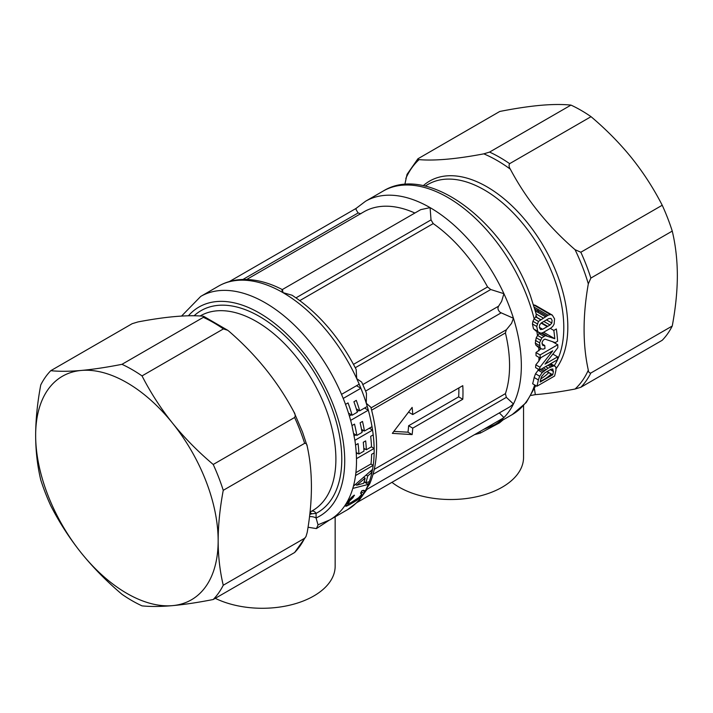 <?xml version="1.0" encoding="UTF-8"?>
<svg xmlns="http://www.w3.org/2000/svg" width="713" height="713" viewBox="0 0 713 713"><rect width="100%" height="100%" fill="white"/><g stroke="black" fill="none" stroke-linecap="round" stroke-linejoin="round"><path stroke-width="1.07" d="M50.775 370.689C59.411 371.553 69.58 371.473 81.273 370.448A129.044 74.508 -120 0 0 35.65 435.358C35.695 450.99 37.397 465.83 40.748 479.876A141.539 81.719 -120 0 0 44.17 489.795A141.539 81.719 -120 0 0 50.775 505.722C59.411 522.576 69.58 538.315 81.273 552.949A129.044 74.508 -120 0 0 170.648 605.765A129.044 74.508 -120 0 0 172.528 605.631A129.044 74.508 -120 0 0 218.151 540.721C218.196 556.363 219.898 571.202 223.249 585.248L304.638 538.253L305.975 536.568L307.187 532.486C312.82 500.455 312.82 471.676 307.187 446.16C307 444.172 306.153 443.228 304.638 443.326L223.249 490.321A141.539 81.719 -120 0 0 219.827 480.402A141.539 81.719 -120 0 0 213.223 464.475L294.612 417.488C295.538 415.893 295.316 414.057 293.934 411.998C277.99 381.901 256.404 355.047 229.194 331.456L227.723 330.279L223.419 328.916L142.03 375.903A141.539 81.719 -120 0 0 121.968 364.325L203.357 317.338L203.731 316.358L202.679 316.153C186.735 314.825 165.158 316.759 137.939 321.937L132.163 323.693L50.775 370.689A141.539 81.719 -120 0 0 40.748 384.949C37.397 402.872 35.695 419.672 35.65 435.358A129.044 74.508 -120 0 0 81.273 552.949C93.064 567.539 106.629 581.318 121.968 594.294A141.539 81.719 60 0 0 142.03 605.872C150.211 606.692 159.765 606.665 170.674 605.792L172.528 605.631C184.311 604.562 197.875 602.521 213.223 599.508A141.539 81.719 -120 0 0 223.249 585.248M121.968 364.325C107.44 367.168 94.499 369.156 83.154 370.27L81.273 370.448A129.044 74.508 60 0 1 83.154 370.314A129.044 74.508 60 0 1 172.528 423.13C184.311 437.72 197.884 451.498 213.223 464.475M142.03 375.903C150.657 392.756 160.826 408.496 172.528 423.13A129.044 74.508 60 0 1 218.151 540.721C218.196 525.044 219.898 508.235 223.249 490.321M307.187 446.16L302.535 432.105L293.934 411.998M356.732 485.232A129.044 74.508 -120 0 0 356.75 485.179L365.136 478.165A129.044 74.508 -120 0 1 363.692 483.289L356.732 485.232L355.413 484.475M499.332 412.898L503.913 417.551L502.219 418.665L357.017 502.496L347.436 509.733L329.771 519.929L318.007 524.813L316.082 517.977L316.082 513.369C314.674 511.257 313.016 510.615 311.109 511.426M194.088 315.779A116.558 67.298 -120 0 1 331.697 407.702A116.558 67.298 -120 0 1 316.082 513.369L311.804 513.797L310.003 512.406M213.223 599.508L294.612 552.522L305.975 536.568M363.478 430.483L361.892 431.401M355.894 434.868L354.147 435.866M363.648 477.309L365.136 478.165M355.457 484.439L356.75 485.179M356.509 385.724L360.885 388.246L343.211 398.442L341.518 394.369L359.183 384.173A129.044 74.508 -120 0 0 356.732 378.656L356.152 369.423C339.468 337.178 318.114 312.446 292.072 295.235L282.909 292.606C282.598 289.451 282.286 288.827 281.983 290.735M351.865 497.496L354.477 495.508M348.505 413.121L352.124 415.216A129.044 74.508 -120 0 0 348.033 402.907L345.502 404.369A129.044 74.508 60 0 1 350.653 420.376L368.318 410.18A129.044 74.508 -120 0 0 367.257 406.472A129.044 74.508 -120 0 0 366.268 403.246L366.464 393.362L365.626 391.063L501.186 312.838L513.449 318.265L511.542 323.39L506.355 329.762L371.027 407.898M372.551 469.412L353.434 486.177A129.044 74.508 60 0 1 352.801 488.405L368.318 484.385A129.044 74.508 -120 0 0 369.325 481.703L365.831 482.665A129.044 74.508 -120 0 0 367.712 476.008L371.972 472.336A129.044 74.508 -120 0 0 372.551 469.412A129.044 74.508 -120 0 0 373.202 465.366L355.529 475.562A129.044 74.508 60 0 0 355.885 472.674A129.044 74.508 -120 0 0 356.482 458.646M356.215 452.488L358.915 454.038A129.044 74.508 -120 0 0 358.069 443.611L355.537 445.072A129.044 74.508 60 0 1 356.473 458.655L374.138 448.45A129.044 74.508 -120 0 0 373.202 434.877A129.044 74.508 -120 0 0 368.318 410.18L364.584 408.023M369.316 428.228L372.543 430.099L354.878 440.295L351.981 425.581A129.044 74.508 -120 0 0 350.653 420.376M188.41 315.797A120.72 69.696 -120 0 1 334.272 407.56A120.72 69.696 -120 0 1 316.082 517.977A8.324 4.804 0 0 0 309.531 516.586M311.804 513.797L309.781 514.412M359.04 410.438L357.133 411.535M351.447 414.823L349.397 416M358.915 454.038L363.951 451.133A129.044 74.508 60 0 0 363.282 442.265L365.662 440.892A129.044 74.508 -120 0 1 366.33 449.76L371.518 446.766A129.044 74.508 60 0 0 370.671 436.338L373.202 434.877M363.799 448.299L366.33 449.76M353.728 433.62L356.856 435.42A129.044 74.508 -120 0 0 354.504 424.119L351.999 425.572M356.856 435.42L362.07 432.417A129.044 74.508 60 0 0 360.118 422.809L362.507 421.436A129.044 74.508 -120 0 1 364.45 431.035L371.99 426.686A129.044 74.508 -120 0 1 372.543 430.099M361.509 429.342L364.45 431.035M364.985 448.985L363.871 449.618M357.561 453.263L356.304 453.994M371.366 446.855L374.138 448.45A129.044 74.508 -120 0 1 374.138 452.871L371.607 454.333A129.044 74.508 60 0 1 371.018 463.931L355.885 472.674M370.867 464.02L373.202 465.366A129.044 74.508 -120 0 0 374.138 452.871M370.332 471.391L371.972 472.336A129.044 74.508 -120 0 1 369.325 481.703M366.143 475.108L367.712 476.008M364.183 481.712L365.831 482.665M352.124 415.216L357.338 412.203A129.044 74.508 60 0 0 353.915 401.749L356.295 400.376A129.044 74.508 -120 0 1 359.717 410.831L367.257 406.472M356.313 408.861L359.717 410.831M364.111 481.952L368.318 484.385A129.044 74.508 -120 0 1 366.268 488.958L369.726 483.842C378.496 462.532 378.87 437.016 370.867 407.301L366.268 403.246A129.044 74.508 -120 0 0 362.988 393.692A129.044 74.508 -120 0 0 360.885 388.246L359.183 384.173M329.771 519.929A129.044 74.508 -120 0 0 346.233 503.485L351.981 496.916L354.263 495.134L353.015 497.629L349.673 500.856L348.399 503.102L347.008 502.3M351.901 496.988L353.015 497.629M350.805 497.986L351.848 498.583M349.682 499.109L350.689 499.697M348.639 500.259L349.673 500.856M348.684 503.494L348.399 503.102L349.094 503.476L350.974 502.594L358.541 497.799L361.259 494.813L361.482 493.307L360.528 493.289L361.776 490.802L363.559 490.312L364.512 490.633L364.628 491.658L362.614 490.491M363.559 490.312L364.004 490.339M361.295 491.792L363.888 493.289L364.628 491.658M361.482 494.403L362.605 495.054L363.888 493.289A129.044 74.508 -120 0 0 366.268 488.958L367.061 489.252L359.192 500.276M358.496 497.834L359.307 498.307L362.605 495.054M355.814 499.777L356.75 500.321L359.307 498.307M353.015 501.426L354.058 502.032L356.75 500.321M346.322 503.342L349.058 504.92L354.058 502.032M349.058 504.92L345.653 506.194L346.233 503.485A129.044 74.508 -120 0 0 352.801 488.396M345.404 505.241L346.821 506.052M318.141 524.768L316.394 528.591L308.043 527.237M328.889 520.428L316.394 528.591M215.264 598.332A72.851 42.058 0 0 0 292.963 604.374A72.851 42.058 0 0 0 335.155 566.22L335.155 516.818M534.456 388.906L535.32 394.637C546.853 393.736 560.106 391.865 575.061 389.031L580.837 387.275L662.225 340.279A141.539 81.719 -120 0 0 672.252 326.019C675.603 308.096 677.305 291.296 677.35 275.61C677.305 259.978 675.603 245.138 672.252 231.092A141.539 81.719 -120 0 0 668.83 221.173A141.539 81.719 -120 0 0 662.225 205.246C653.589 188.392 643.42 172.653 631.727 158.019C619.936 143.429 606.371 129.65 591.032 116.674A141.539 81.719 -120 0 0 570.97 105.096C562.789 104.276 553.235 104.303 542.326 105.176L540.472 105.337C528.69 106.406 515.125 108.447 499.777 111.46L417.898 158.803L407.025 174.4L404.841 184.462M570.97 105.096L489.581 152.083L483.806 153.848C456.596 159.026 435.01 160.951 419.066 159.632A139.454 80.516 -120 0 0 405.813 178.482M591.032 116.674L509.643 163.66C508.708 165.256 508.939 167.092 510.321 169.15C526.265 199.248 547.842 226.101 575.061 249.693L580.837 252.233L662.225 205.246M393.906 431.418L407.97 432.185L412.132 434.591A120.72 69.696 -120 0 0 412.747 428.148L462.782 399.253L458.655 396.865A114.891 66.336 -120 0 0 458.869 390.198A114.891 66.336 -120 0 0 458.842 387.934M407.97 432.185A114.891 66.336 -120 0 0 408.611 425.759L458.655 396.865M535.65 311.929L534.946 309.424M537.13 317.659L536.203 315.993M418.388 158.446C417.462 159.266 417.684 159.659 419.066 159.632M672.252 231.092L590.863 278.079L588.314 283.854C582.681 315.877 582.681 344.655 588.314 370.172C588.501 372.159 589.357 373.104 590.863 373.006L672.252 326.019M229.417 281.537L355.983 208.472L365.564 201.235A129.044 74.508 -120 0 1 430.091 207.626L431.017 219.898L296.002 297.847M356.268 208.446C355.368 208.151 355.992 209.658 358.122 212.955L242.919 279.469M414.877 213.035A120.72 69.696 -120 0 0 363.844 211.85L246.707 279.469M360.831 213.766L358.122 212.955M431.017 219.898L433.219 223.588A120.72 69.696 -120 0 1 487.576 286.947L490.74 289.523L503.913 293.685L501.631 301.358L498.601 306.171C497.424 308.15 497.924 310.191 500.107 312.294L501.186 312.838M282.295 289.576L420.732 209.649L430.091 207.626A129.044 74.508 -120 0 1 503.913 293.685A129.044 74.508 -120 0 1 510.169 308.711A129.044 74.508 -120 0 1 513.449 318.265A129.044 74.508 -120 0 1 513.449 403.986L509.777 406.873L367.035 489.287M412.747 428.148L408.611 425.759M412.132 434.591L392.337 433.361L412.132 407.399A120.72 69.696 -120 0 1 412.747 414.547L408.656 412.185M462.782 399.253A120.72 69.696 -120 0 0 462.987 392.569A120.72 69.696 -120 0 0 462.782 385.662L412.747 414.547M365.626 391.063L361.714 382.132L356.732 378.656A129.044 74.508 -120 0 0 282.909 292.606A129.044 74.508 -120 0 0 218.383 286.207C225.682 282.036 233.748 279.79 242.572 279.478C255.406 279.131 268.658 282.5 282.321 289.594M356.981 502.522L358.933 500.553M542.023 342.472L542.834 345.573L544.759 345.502A134.873 77.869 60 0 1 544.973 348.514L542.976 349.183L541.265 348.853L535.918 345.19L540.062 347.587L539.572 342.784L541.818 337.891L545.356 335.645L554.785 338.711A134.873 77.869 -120 0 0 553.823 330.431L556.336 328.978A134.873 77.869 -120 0 1 557.593 341.233L555.231 342.596L544.919 339.112L543.199 340.163L542.023 342.472M541.363 322.882L539.616 324.914L539.393 327.632L540.561 329.549L542.682 329.272L550.044 325.021L551.862 323.025L552.085 320.306L550.944 318.408L548.734 318.631L541.363 322.882M535.374 310.913L545.463 316.741M536.203 313.987L543.226 318.034M546.488 319.923L551.862 323.025M537.094 317.543L540.588 319.558M543.85 321.447L550.044 325.021M539.349 327.347L542.682 329.272M546.996 371.482L552.727 374.788L540.124 382.07A134.873 77.869 60 0 0 540.828 378.781L541.497 376.705L544.643 372.961L551.167 369.191L552.932 369.102M552.495 368.951L553.431 371.5A134.873 77.869 60 0 1 552.727 374.788M391.954 482.336A72.851 42.058 0 0 0 399.182 487.193A72.851 42.058 0 0 0 478.575 496.31A72.851 42.058 0 0 0 523.547 457.452L523.547 405.626M535.32 394.637L531.14 395.421M541.942 343.871L544.759 345.502M539.839 332.463L537.629 335.475L541.818 337.891M506.355 329.762L505.419 332.926A120.72 69.696 -120 0 1 505.419 393.638L506.355 397.355L513.449 403.986A129.044 74.508 -120 0 1 503.913 417.551A129.044 74.508 -120 0 1 494.617 424.761L483.583 429.431M474.546 434.654L480.286 433.103L499.501 422.88L499.528 421.918M499.501 422.88L503.066 419.877M480.286 433.103L479.92 431.543M541.265 348.853L540.062 347.587M542.094 333.024L546.951 335.832M543.092 332.552L540.882 333.247L539.081 332.739L537.727 331.287L536.737 326.465L538.458 321.42L548.101 315.217L550.356 314.549L552.29 315.101L554.571 318.871L554.126 324.05L552.789 326.376L550.757 328.132L543.092 332.552M533.476 304.808L535.401 305.351L552.29 315.101M535.124 330.458L539.206 332.819L533.476 328.836L537.727 331.287M554.58 376.036L536.916 386.232A134.873 77.869 -120 0 0 538.36 379.931L539.688 376.206L542.245 372.516L548.226 368.122L553.992 365.778L555.757 366.883L555.988 369.913A134.873 77.869 -120 0 1 554.58 376.036M537.629 335.475L536.229 337.757L540.401 340.172M536.229 337.757L535.303 343.131L539.456 345.529M535.918 345.19L535.303 343.131M535.704 316.902L534.162 318.845A129.044 74.508 -120 0 0 527.834 298.515A129.044 74.508 -120 0 0 383.229 191.039C428.308 163.117 504.385 221.841 530.472 295.895L536.274 314.264L535.704 316.902L540.445 319.647M534.162 318.845L532.914 321.296L537.237 323.791M532.914 321.296L532.442 323.978L536.737 326.465M532.442 323.978L533.476 328.836M539.09 368.924L535.516 373.79L539.688 376.206M535.516 373.79L534.153 377.507A129.044 74.508 60 0 1 532.647 383.763L536.916 386.232M552.138 341.482L557.762 344.727L540.097 354.931L535.971 352.552L541.051 348.728M540.356 369.655L543.351 371.384M538.083 370.118L542.245 372.516M541.069 323.06L547.254 326.634M550.302 328.39L553.823 330.431M543.618 332.258L554.785 338.711M541.515 322.793L547.7 326.367M538.253 311.955L537.985 309.299M535.49 305.405L552.129 315.012M534.304 307.25L548.101 315.217M546.853 371.571L552.584 374.878M550.106 364.022L553.163 365.787M549.358 364.45L552.165 366.072M535.971 352.552A129.044 74.508 60 0 1 536.051 355.689L540.169 358.069A134.873 77.869 60 0 0 540.097 354.931M552.673 350.849L552.727 350.876A134.873 77.869 60 0 0 552.727 350.823L540.169 358.069M540.802 357.703L538.868 361.036A129.044 74.508 -120 0 0 538.983 357.382M535.811 364.833L539.937 367.213A134.873 77.869 60 0 1 539.723 370.011L535.579 367.623A129.044 74.508 -120 0 0 535.811 364.833L538.868 361.036M557.762 344.727A134.873 77.869 60 0 1 557.833 347.694L545.062 364.049A134.873 77.869 -120 0 1 545.062 364.102L557.611 356.848A134.873 77.869 60 0 1 557.388 359.815L539.723 370.011M552.727 350.876L539.937 367.213M552.914 354.138L557.611 356.848M310.039 512.094L312.615 510.606A112.396 64.892 -120 0 0 326.162 409.538A112.396 64.892 -120 0 0 200.219 315.93L200.121 315.984M223.419 328.916A141.539 81.719 -120 0 0 203.357 317.338M304.638 443.326A141.539 81.719 -120 0 0 301.216 433.415A141.539 81.719 -120 0 0 294.612 417.488M294.612 552.522A141.539 81.719 -120 0 0 304.638 538.253M345.511 404.369A129.044 74.508 -120 0 0 345.333 403.888A129.044 74.508 -120 0 0 343.22 398.442M341.527 394.369A129.044 74.508 -120 0 0 200.727 296.412L181.557 316.073M347.748 501.319L348.862 501.961M352.837 496.792L353.309 497.068M356.848 499.109L357.703 499.599M354.664 500.473L355.662 501.043M345.653 504.563L347.605 505.686M345.342 505.651L346.286 506.194M353.425 486.186A129.044 74.508 -120 0 0 355.537 475.562M355.546 445.072A129.044 74.508 -120 0 0 354.896 440.286M509.643 163.66A141.539 81.719 -120 0 0 489.581 152.083M590.863 278.079A141.539 81.719 -120 0 0 587.441 268.159A141.539 81.719 -120 0 0 580.837 252.233M347.436 509.733A129.044 74.508 -120 0 0 356.732 502.522A129.044 74.508 -120 0 0 363.888 493.289M510.321 169.15A139.454 80.516 -120 0 0 483.806 153.848M588.314 283.854A139.454 80.516 -120 0 0 583.599 269.701A139.454 80.516 -120 0 0 575.061 249.693M580.837 387.275A141.539 81.719 -120 0 0 590.863 373.006M490.74 289.523L355.279 367.73M487.576 286.947L353.496 364.361M433.219 223.588L299.834 300.592M498.601 306.171L363.033 384.441M534.857 309.121L546.755 315.993L534.857 309.121M550.231 369.655L553.431 371.5M423.228 185.71A114.481 66.095 60 0 1 557.905 276.421A114.481 66.095 60 0 1 556.14 368.576M575.061 389.031A139.454 80.516 -120 0 0 588.314 370.172M541.176 333.238L545.356 335.645M539.117 333.631L543.689 336.278M506.355 397.355L373.122 474.279M505.419 393.638L374.361 469.306M505.419 332.926L371.625 410.171M554.242 365.689A112.396 64.892 -120 0 0 554.063 277.963A112.396 64.892 -120 0 0 428.121 184.346L425.073 186.111M551.318 373.977A114.481 66.095 60 0 1 540.302 381.277M535.401 340.377L539.572 342.784M537.13 346.465L541.131 348.773M534.117 318.916L538.458 321.42M534.153 377.507L538.36 379.931M538.912 350.849A129.044 74.508 -120 0 0 538.743 347.391M537.504 335.627A129.044 74.508 -120 0 0 536.844 331.456M535.82 385.599L526.239 402.533L512.273 414.556A129.044 74.508 -120 0 0 534.705 384.958M545.614 366.616L548.226 368.122M543.333 367.935L545.962 369.45M541.72 368.862L544.456 370.448M547.994 365.243L550.65 366.776M533.556 304.852L550.356 314.549M550.525 363.782L553.992 365.778M540.81 378.853A112.396 64.892 -120 0 0 548.823 372.543M538.048 370.154A129.044 74.508 -120 0 0 538.181 369.12M203.731 316.358L227.723 330.279M346.883 502.487L348.559 503.449M360.742 492.879L361.482 493.307M218.383 286.207L200.727 296.412M383.229 191.039L365.564 201.235M554.901 366.072L550.73 363.657M512.273 414.556L494.617 424.761"/></g></svg>

